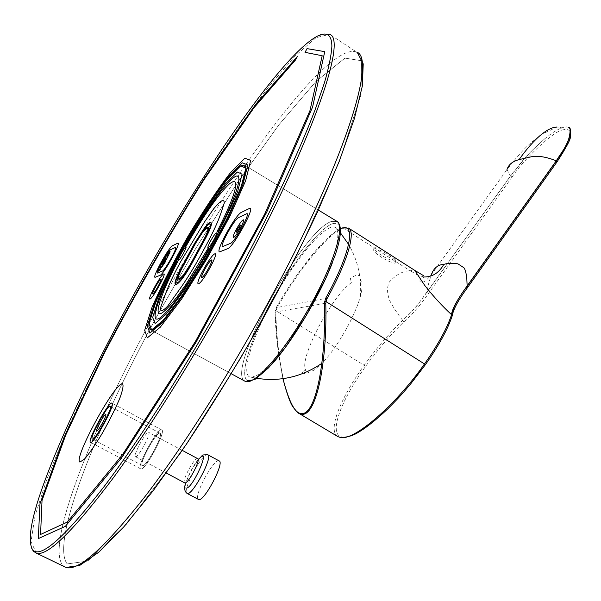 <?xml version="1.0" encoding="UTF-8"?>
<svg xmlns="http://www.w3.org/2000/svg" width="601" height="601" viewBox="0 0 601 601"><rect width="100%" height="100%" fill="white"/><g stroke="black" fill="none" stroke-linecap="round" stroke-linejoin="round"><path stroke-width="0.45" stroke-dasharray="3 2.25" d="M140.732 468.87C144.766 471.627 166.785 430.707 161.699 429.955C157.642 427.221 135.743 467.766 140.717 468.863L140.732 468.87C144.766 471.627 166.785 430.707 161.699 429.955C157.642 427.221 135.743 467.766 140.717 468.863L140.732 468.87M142.475 465.61C145.87 467.841 164.163 433.824 159.941 433.178C156.56 430.894 138.305 464.708 142.452 465.602L142.475 465.61C145.87 467.841 164.163 433.824 159.941 433.178C156.56 430.894 138.305 464.708 142.452 465.602L142.475 465.61M251.406 377.323L256.83 375.52L263.426 370.682L271.306 362.891L280.149 352.434L289.584 339.708L299.178 325.261L308.493 309.755L317.088 293.904L324.57 278.458L330.595 264.117L334.922 251.511L337.401 241.166L337.972 233.473L336.665 228.658C329.972 218.764 300.139 252.142 276.392 293.799C252.443 335.343 239.1 377.248 251.406 377.323L256.83 375.52L263.426 370.682L271.306 362.891L280.149 352.434L289.584 339.708L299.178 325.261L308.493 309.755L317.088 293.904L324.57 278.458L330.595 264.117L334.922 251.511L337.401 241.166L337.972 233.473L336.665 228.658C329.972 218.764 300.139 252.142 276.392 293.799C252.443 335.343 239.1 377.248 251.406 377.323M305.804 370.239L301.664 371.891L304.955 373.845L310.447 371.756L314.158 370.073L322.346 362.996C336.695 348.385 355.409 315.623 360.367 296.436C362.546 288.24 362.621 282.996 360.608 280.712L360.097 276.31C358.143 274.424 354.906 275.138 350.368 278.458L351.42 282.65C331.572 296.038 298.299 359.608 305.804 370.239M393.392 256.747L395.766 259.662C398.568 265.469 375.633 253.63 373.814 248.348L374.31 246.958L380.41 248.453M374.138 248.882C377.308 247.514 394.346 257.596 395.586 261.578C398.395 267.37 375.46 255.515 373.642 250.264L374.138 248.882M148.612 432.329L148.68 432.344C151.737 432.795 138.005 458.255 135.541 456.7L135.518 456.692C132.536 456.129 145.99 431.12 148.612 432.329M219.072 460.862C214.069 457.586 192.921 496.974 198.413 499.401M568.561 127.367L567.006 126.871L561.747 127.818L557.022 127.029L567.006 126.871M506.966 169.64L510.459 175.95L426.733 292.507C428.115 284.063 428.318 285.265 429.204 281.523L431.33 274.725L506.966 169.64C516.59 156.884 525.191 147.448 532.779 141.333L541.862 134.286L557.007 127.029M337.732 436.529C327.485 430.677 340.196 398.448 364.138 365.348C376.106 348.715 388.952 333.705 402.655 320.318C408.507 314.924 413.383 309.928 417.297 305.331L510.58 176.025L512.262 176.754C523.884 159.175 553.018 131.747 562.138 130.026L561.747 127.818C556.616 129.929 550.914 133.61 544.649 138.869C533.11 149.236 525.747 156.515 522.562 160.707L510.459 175.95M467.863 287.12L467.833 287.12C458.788 299.133 453.462 308.974 451.854 316.644C447.302 330.084 438.467 346.108 425.335 364.717C396.72 405.555 356.025 440.263 342.578 437.062C327.898 435.507 340.016 401.536 365.724 366.234C377.526 349.865 390.192 335.118 403.707 322.001C412.654 314.083 420.918 304.557 428.505 293.416L426.86 292.582M510.58 176.025L525.785 157.192L533.012 149.566L544.649 138.869M562.138 130.026C574.766 126.924 573.001 137.614 556.849 162.112L556.887 162.097M426.733 292.507C417.59 305.383 409.551 314.654 402.625 320.295C397.051 313.076 392.753 306.518 389.741 300.62C387.021 293.671 386.841 287.518 389.193 282.162C396.112 274.597 403.113 270.803 410.213 270.796L417.883 275.19L423.953 276.986M348.715 228.215L343.088 228.012L410.213 270.796C415.614 269.646 413.052 270.262 414.735 270.367L414.923 270.495M340.444 228.846C326.035 234.886 297.277 270.728 276.19 307.674L275.235 310.251L275.078 312.137L275.799 312.152L276.783 308.215L276.19 307.674L325.577 298.449M341.924 228.102L343.088 228.012C328.972 232.482 298.742 269.706 276.783 308.208M402.625 320.295L403.707 322.001M365.724 366.234L275.235 310.251M299.245 413.548C285.047 403.797 277.076 356.363 275.799 312.152M324.367 303.46L275.093 312.114C275.453 332.383 278.083 354.575 282.966 378.675M36.413 553.19L31.019 541.696L35.053 515.726L47.028 478.689L65.396 433.697C87.799 383.844 114.483 331.324 145.45 276.137C166.154 240.1 187.151 205.422 208.419 172.104C229.567 140.056 249.768 111.493 269.015 86.401L295.061 56.073L315.953 37.728L329.618 34.317C317.546 31.237 296.811 48.576 267.407 86.334C296.811 48.576 317.546 31.237 329.618 34.317L315.953 37.728L295.061 56.073L269.015 86.401C249.768 111.493 229.567 140.056 208.419 172.104C187.151 205.422 166.154 240.1 145.45 276.137C114.483 331.324 87.799 383.844 65.396 433.697L47.028 478.689L35.053 515.726L31.019 541.696L36.413 553.19M156.222 317.493C97.054 425.869 50.116 542.44 67.222 563.918L87.686 561.064L126.42 524.29L180.195 453.657L240.948 357.941L297.48 254.028L339.415 161.384L360.923 94.823L361.622 60.754L344.936 58.117L315.75 81.676L278.774 124.985L237.898 182.02L196.204 247.65L156.222 317.493C97.054 425.869 50.116 542.44 67.222 563.918L87.686 561.064L126.42 524.29L180.195 453.657L240.948 357.941L297.48 254.028L339.415 161.384L360.923 94.823L361.622 60.754L344.936 58.117L315.75 81.676L278.774 124.985L237.898 182.02L196.204 247.65L156.222 317.493M153.24 316.179C224.924 183.245 327.199 40.282 356.686 52.099L329.618 34.317L356.686 52.099C327.199 40.282 224.924 183.245 153.24 316.179C91.885 428.385 43.107 549.923 64.082 566.518C43.107 549.923 91.885 428.385 153.24 316.179M332.361 223.767C342.923 220.867 342.886 233.984 332.248 263.103C342.886 233.984 342.923 220.867 332.361 223.767C315.315 229.882 277.361 284.07 257.498 329.123C246.485 354.335 241.933 374.01 246.402 379.802C250.579 382.784 259.332 377.706 271.299 364.882C259.332 377.706 250.579 382.784 246.402 379.802C241.933 374.01 246.485 354.335 257.498 329.123C277.361 284.07 315.315 229.882 332.361 223.767M331.692 221.378L337.101 221.446L331.692 221.378C302.528 229.815 225.405 370.659 244.675 381.049C225.405 370.659 302.528 229.815 331.692 221.378M197.759 458.706L197.639 458.631C194.716 456.677 181.397 481.401 184.642 482.776M198.383 459.645C191.426 467.323 182.561 487.531 185.949 488.132M207.863 454.822L207.728 454.754C202.913 451.584 181.622 491.182 187.009 493.368M512.262 176.754L428.505 293.416M556.849 162.112L467.833 287.12M342.578 437.062L341.916 437.596M161.699 429.955L111.966 403.173L161.699 429.955M140.717 468.863L90.571 442.321L140.717 468.863M159.941 433.178L110.171 406.419L159.941 433.178M142.452 465.602L92.351 439.038L142.452 465.602M31.365 547.639C28.247 535.025 33.175 511.586 46.134 477.314C33.175 511.586 28.247 535.025 31.365 547.639M318.357 210.042L244.457 165.05L318.357 210.042M231.317 373.777L150.4 329.709L231.317 373.777M360.367 296.436C361.772 277.685 357.85 260.331 348.595 244.382C357.85 260.331 361.772 277.685 360.367 296.436M340.429 232.842L336.665 228.658L340.429 232.842M251.759 377.308L256.762 378.307L251.759 377.308M321.858 363.342L322.346 362.996L321.858 363.342M395.586 261.578L395.766 259.662M373.642 250.264L373.814 248.348M182.216 450.352L148.68 432.344M166.267 473.017L135.518 456.692M198.12 460.028L192.846 467.773C188.616 475.752 186.385 480.612 186.145 482.355M198.503 459.254C196.294 461.726 193.657 465.783 190.577 471.432L185.574 483.324M423.75 275.784L423.953 277.008C424.546 276.978 418.574 280.089 420.122 281.561C421.879 283.852 425.621 281.568 431.338 274.71M340.436 228.726C331.609 233.609 321.625 243.052 310.469 257.033C304.782 264.117 298.705 272.403 292.244 281.892C283.762 294.715 281.155 299.208 276.159 307.727L275.22 310.289M275.078 312.137L277.887 349.113L282.928 378.683"/><path stroke-width="0.9" d="M90.586 442.328C93.696 444.597 116.151 403.414 111.966 403.173C108.834 400.935 86.521 441.72 90.571 442.321L90.586 442.328C93.696 444.597 116.151 403.414 111.966 403.173C108.834 400.935 86.521 441.72 90.571 442.321L90.586 442.328M92.366 439.046C94.988 440.871 113.649 406.644 110.171 406.419C107.571 404.541 88.963 438.565 92.351 439.038L92.366 439.046C94.988 440.871 113.649 406.644 110.171 406.419C107.571 404.541 88.963 438.565 92.351 439.038L92.366 439.046M32.424 549.464C39.891 559.396 63.804 538.413 104.153 486.502C144.022 433.832 197.421 348.693 241.865 265.747C273.725 205.925 299.418 150.859 315.052 109.938L324.465 82.713C328.867 67.395 331.339 55.239 331.88 46.262C331.482 18.571 303.528 40.583 267.407 86.334C192.328 181.697 88.212 365.258 46.134 477.314C31.68 515.688 27.105 539.736 32.424 549.464C39.891 559.396 63.804 538.413 104.153 486.502C144.022 433.832 197.421 348.693 241.865 265.747C273.725 205.925 299.418 150.859 315.052 109.938L324.465 82.713C328.867 67.395 331.339 55.239 331.88 46.262C331.482 18.571 303.528 40.583 267.407 86.334C192.328 181.697 88.212 365.258 46.134 477.314C31.68 515.688 27.105 539.736 32.424 549.464M216.961 232.129L216.833 232.204C233.571 198.939 239.19 181.953 233.684 181.247L229.702 183.59C218.426 194.228 203.844 215.158 185.964 246.387L184.965 246.71C203.641 213.498 225.503 182.479 234.675 176.912C244.029 170.977 237.425 194.634 218.298 231.377L216.961 232.129M177.888 261.104L177.986 261.044C171.924 272.621 167.07 282.906 163.427 291.891L159.791 301.897C154.885 319.296 160.647 317.606 177.07 296.841L185.807 284.581L208.059 248.416L209.268 248.063C188.075 285.858 164.381 317.944 157.5 319.071C150.385 320.603 159.626 294.325 176.822 261.675L177.888 261.104M208.246 247.725C210.455 246.861 218.524 231.948 216.165 233.098C213.911 234.074 205.978 248.724 208.246 247.725M175.327 281.546C174.666 285.858 176.777 285.122 181.667 279.33C184.777 275.461 188.151 270.21 191.802 263.561L205.204 238.845C208.712 232.302 210.703 227.674 211.169 224.962C211.492 221.16 209.178 222.302 204.212 228.372L194.363 243.781L181.404 267.633C177.994 273.981 175.965 278.624 175.327 281.546M176.063 280.397C175.432 284.513 177.46 283.792 182.148 278.248L191.509 263.674L204.896 238.988C208.134 232.94 209.974 228.658 210.41 226.149C210.726 222.505 208.509 223.587 203.769 229.394L194.649 243.653L181.682 267.528C178.52 273.402 176.649 277.692 176.063 280.397M178.572 276.452C178.993 274.507 180.338 271.412 182.629 267.152L195.641 243.202L202.236 232.895C206.248 227.989 208.119 227.095 207.826 230.213C207.503 232.031 206.181 235.119 203.852 239.468L190.502 264.072L183.763 274.559C179.789 279.277 178.061 279.908 178.572 276.452M190.795 263.959L183.29 275.641C179.106 280.599 177.287 281.26 177.836 277.609C178.302 275.446 179.804 271.998 182.351 267.265L195.348 243.337L202.68 231.866C206.917 226.697 208.885 225.751 208.585 229.019C208.224 231.047 206.752 234.48 204.152 239.326L190.795 263.959M181.555 279.6C184.717 275.664 188.158 270.307 191.877 263.531L205.287 238.815C208.855 232.136 210.883 227.426 211.357 224.661C211.687 220.83 209.343 221.979 204.325 228.117L194.296 243.818L181.337 267.663C177.858 274.131 175.792 278.856 175.146 281.839C174.47 286.196 176.604 285.452 181.555 279.6M179.909 288.923C187.174 278.639 194.469 266.761 201.808 253.306L205.79 245.959C212.979 232.595 217.975 221.784 220.785 213.528L224.256 203.1C224.241 198.383 220.725 200.283 213.701 208.78L204.618 221.799L180.413 262.134C173.704 274.514 168.791 284.957 165.673 293.446L160.414 308.043C160.294 311.972 162.728 311.326 167.709 306.082L179.909 288.923M178.572 260.248C180.375 259.542 187.715 246.057 185.784 247.003C183.944 247.8 176.717 261.074 178.572 260.248M96.769 430.94C98.309 431.458 107.436 414.63 105.716 414.45C104.123 414.081 95.161 430.579 96.769 430.94M175.199 247.544L170.286 249.873C167.476 250.805 154.412 274.71 157.665 272.997L162.353 271.089C165.162 270.405 178.813 245.373 175.199 247.544M172.562 245.704C168.701 247.049 151.009 279.42 155.374 277.189L160.024 275.356C163.825 274.499 182.494 240.242 177.513 243.307L172.562 245.704M297.45 56.381L255.275 104.957L204.588 177.911C168.956 234.593 135.293 293.13 103.597 353.516L64.134 437.22L39.989 503.713L38.314 538.609L65.351 526.356L121.575 457.827L195.941 342.405L266.664 212.258L312.573 107.098L324.75 51.641L307.043 48.628L305.023 52.347L322.189 55.743L309.966 110.584L264.786 213.903L195.438 341.458L122.544 454.641L67.289 522.089L40.567 534.462L42.032 500.438L65.689 435.139L104.521 352.704C135.758 293.168 168.949 235.449 204.085 179.564L254.013 107.714L295.474 60.017L297.45 56.381M238.605 217.547C234.097 219.185 218.043 248.904 223.031 246.402L230.438 243.39C235.006 242.113 251.954 210.62 246.335 213.888L238.605 217.547M241.407 212.348C235.231 214.685 213.505 254.899 220.206 251.639L227.554 248.746C233.736 247.124 256.95 203.972 249.197 208.577L241.407 212.348M198.615 283.717C202.995 282.485 219.568 251.759 214.745 253.847C210.215 255.53 194.191 285.167 198.615 283.717M201.936 277.557C204.535 276.776 214.234 258.813 211.439 259.97C208.787 260.902 199.284 278.488 201.936 277.557M150.01 299.043C153.067 298.201 167.086 272.471 163.69 273.958C160.512 275.123 146.892 300.087 150.01 299.043M152.827 293.874C154.645 293.341 162.848 278.278 160.88 279.104C159.025 279.75 150.956 294.543 152.827 293.874M79.873 462.056L84.41 459.202C89.436 453.327 95.446 444.597 102.448 433.02C109.367 420.723 115.091 409.319 119.607 398.816C122.844 390.041 123.783 385.001 122.416 383.693C114.318 383.265 73.224 458.766 79.873 462.056M90.496 442.486C94.087 443.989 116.248 403.113 111.944 402.986C108.022 402.354 86.837 441.329 90.496 442.486M152.909 293.731C154.69 293.205 162.728 278.443 160.805 279.247C158.987 279.878 151.076 294.385 152.909 293.731M202.034 277.384C204.58 276.618 214.084 259.008 211.349 260.143C208.75 261.059 199.427 278.301 202.034 277.384M233.699 237.327C236.561 236.201 246.14 218.418 243.089 219.913C240.175 221.191 230.784 238.605 233.699 237.327M236.486 232.166C238.965 229.266 240.242 226.893 240.317 225.059C237.846 227.952 236.569 230.326 236.486 232.166M160.257 268.249C161.985 267.58 169.58 253.667 167.709 254.599C165.944 255.357 158.469 269.038 160.257 268.249M162.465 264.2C164.208 262.021 165.222 260.165 165.508 258.633C163.765 260.811 162.751 262.667 162.465 264.2M166.627 255.087L162.465 261.247L166.627 255.087M161.256 263.456L158.131 270.375L161.256 263.456M158.972 269.654L160.309 269.09L159.626 270.623L157.913 271.329L158.972 269.654M161.323 267.806L165.53 261.585L161.323 267.806M166.372 259.512L169.88 252.39L166.372 259.512M169.016 253.156L167.634 253.795L168.31 252.292L170.083 251.466L169.016 253.156M155.081 323.526L166.139 314.233L184.064 290.471L205.121 256.92C219.162 231.956 230.01 210.155 237.658 191.501L242.068 174.177L237.342 172.006L225.044 184.304C213.933 198.781 201.936 216.773 189.052 238.266C176.649 260.248 166.545 280.246 158.732 298.269L152.669 317.456L155.081 323.526M151.692 329.776C159.378 328.875 186.678 292.109 211.304 248.258C236.013 204.408 250.452 167.07 244.457 165.05L240.543 166.041L234.398 171.323L226.419 180.458L217.081 192.846L206.849 207.818L185.686 242.451L166.755 278.015L159.235 294.122L153.54 308.05L150.017 319.048L148.913 326.456L150.4 329.709L151.692 329.776C159.378 328.875 186.678 292.109 211.304 248.258C236.013 204.408 250.452 167.07 244.457 165.05L240.543 166.041L234.398 171.323L226.419 180.458L217.081 192.846L206.849 207.818L185.686 242.451L166.755 278.015L159.235 294.122L153.54 308.05L150.017 319.048L148.913 326.456L150.4 329.709L151.692 329.776M149.889 333.089L162.217 322.88L182.419 296.18L206.248 258.235L228.132 217.765L242.977 184.304L247.8 164.99L242.323 162.818L228.433 176.829C215.969 193.124 202.545 213.265 188.181 237.252C174.343 261.766 163.029 284.13 154.254 304.331L147.335 326.005L149.889 333.089L162.217 322.88L182.419 296.18L206.248 258.235L228.132 217.765L242.977 184.304L247.8 164.99L242.323 162.818L228.433 176.829C215.969 193.124 202.545 213.265 188.181 237.252C174.343 261.766 163.029 284.13 154.254 304.331L147.335 326.005L149.889 333.089L162.217 322.88L182.419 296.18L206.248 258.235L228.132 217.765L242.977 184.304L247.8 164.99L242.323 162.818L228.433 176.829C215.969 193.124 202.545 213.265 188.181 237.252C174.343 261.766 163.029 284.13 154.254 304.331L147.335 326.005L149.889 333.089L162.217 322.88L182.419 296.18L206.248 258.235L228.132 217.765L242.977 184.304L247.8 164.99L242.323 162.818L228.433 176.829C215.969 193.124 202.545 213.265 188.181 237.252C174.343 261.766 163.029 284.13 154.254 304.331L147.335 326.005L149.889 333.089M151.617 329.904L163.532 319.987L182.967 294.272L205.873 257.791L226.9 218.914L241.196 186.716L245.884 168.055L240.663 165.884L227.306 179.316C215.293 195.002 202.342 214.429 188.474 237.583C175.109 261.262 164.193 282.838 155.742 302.318L149.108 323.158L151.617 329.904M147.283 337.882L160.249 327.229L181.585 299.065L206.819 258.896L229.995 216.044L245.659 180.683L250.677 160.384L244.81 158.236L230.115 173.118C216.976 190.314 202.853 211.522 187.745 236.749C173.193 262.517 161.293 286.053 152.023 307.344L144.676 330.265L147.283 337.882M380.41 248.453L393.392 256.747M198.413 499.401L198.555 499.476C203.664 502.789 225.18 462.184 219.072 460.862L207.863 454.822M198.555 499.476L187.121 493.429C192.027 496.629 213.633 455.964 207.728 454.754C200.313 455.002 204.107 454.484 198.503 459.254M557.052 127.021L557.007 127.029C543.815 127.382 526.401 149.048 519.302 159.355L518.979 159.663C512.525 161.346 508.521 164.666 506.966 169.632L506.966 169.632M431.33 274.725C433.712 268.144 437.874 264.695 443.816 264.38C447.467 263.2 452.177 263.013 457.932 263.831L463.889 267.738C464.881 268.655 465.835 271.832 466.759 277.256L467.127 285.948L556.271 160.798C545.971 156.756 537.519 155.449 530.916 156.869L519.256 159.565M556.271 160.798C563.407 149.416 569.951 142.595 570.154 129.418L568.629 127.404M570.154 129.418C571.438 135.36 566.856 145.848 556.398 160.88L467.262 286.038C458.398 297.668 453.177 307.224 451.591 314.691C446.986 328.386 438.016 344.719 424.682 363.688C395.698 405.254 354.132 440.871 340.617 437.498L337.957 436.664L340.872 437.626C347.746 437.19 353.448 435.485 357.978 432.51C365.776 428.13 375.685 420.272 387.69 408.935C400.627 395.946 402.955 392.979 410.896 383.611L425.365 364.717M423.975 276.993C432.42 277.076 439.03 272.869 443.816 264.38M348.715 228.215L414.735 270.367L424.809 285.52C433.306 296.338 442.223 306.059 451.561 314.676C451.944 309.35 457.128 299.779 467.127 285.948M325.577 298.449L326.854 298.945L325.772 303.4L324.367 303.46L325.577 298.449C350.165 254.411 356.483 222.31 341.721 228.35L340.444 228.846M326.854 298.945C347.28 262.246 356.025 232.114 348.655 228.177L348.452 228.049M324.532 301.349L325.922 301.529L425.463 364.574C438.745 345.748 447.67 329.476 452.245 315.743L451.99 316.502M568.741 127.472C570.341 127.021 570.867 130.214 570.311 137.058C570.792 139.056 566.367 147.328 557.044 161.872L467.984 286.947C458.533 299.674 453.282 309.275 452.245 315.743L451.561 314.676M325.772 303.4C327.312 356.633 317.786 415.081 301.987 414.435L299.245 413.548L337.965 436.657M282.966 378.675C289.006 402.031 295.174 413.653 301.477 413.548C316.321 415.276 326.29 357.79 324.367 303.46M243.886 266.656C201.808 345.229 151.512 426.101 112.327 479.162C72.526 531.87 47.216 556.541 36.413 553.19L33.371 551.222L31.365 547.639L33.371 551.222L36.413 553.19C47.216 556.541 72.526 531.87 112.327 479.162C151.512 426.101 201.808 345.229 243.886 266.656C315.675 133.046 346.657 38.532 329.618 34.317C346.657 38.532 315.675 133.046 243.886 266.656M356.686 52.099C375.828 57.771 347.716 153.232 277.084 285.978C235.69 364.063 185.356 443.951 145.427 496.02C104.769 547.706 78.288 571.506 65.982 567.434L36.413 553.19L65.982 567.434C78.288 571.506 104.769 547.706 145.427 496.02C185.356 443.951 235.69 364.063 277.084 285.978C347.716 153.232 375.828 57.771 356.686 52.099M332.248 263.103C319.74 295.97 291.778 342.578 271.299 364.882C291.778 342.578 319.74 295.97 332.248 263.103M336.778 221.266C345.477 224.984 334.209 262.922 310.364 305.548C286.632 348.212 257.559 382.484 247.109 381.755L245.313 381.402L231.317 373.777L245.313 381.402L247.109 381.755C257.559 382.484 286.632 348.212 310.364 305.548C334.209 262.922 345.477 224.984 336.778 221.266L318.357 210.042L336.778 221.266M184.642 482.776L184.755 482.836C187.782 484.684 201.237 459.382 197.639 458.631L182.216 450.352M185.949 488.132C192.545 489.74 212.656 443.38 198.383 459.645M187.009 493.368L187.136 493.436C184.484 491.468 183.966 488.095 185.574 483.324M556.887 162.097L556.398 160.88M467.262 286.038L467.863 287.12M341.721 228.35L342.63 227.862L348.655 228.17M341.916 437.596L340.617 437.498M301.987 414.435L301.477 413.548M357.31 52.49L363.222 63.894L362.365 85.928L354.402 118.562L339.234 161.278L317.185 212.604C299.336 250.362 279.18 289.577 256.702 330.227C233.466 370.577 210.11 408.462 186.618 443.899L153.345 490.499L123.716 526.972L98.94 552.094L79.595 565.518L65.982 567.434L79.595 565.518L98.94 552.094L123.716 526.972L153.345 490.499L186.618 443.899C210.11 408.462 233.466 370.577 256.702 330.227C279.18 289.577 299.336 250.362 317.185 212.604L339.234 161.278L354.402 118.562L362.365 85.928L363.222 63.894L357.31 52.49M337.101 221.446C342.149 225.337 341.436 236.779 334.96 255.756L326.005 277.85L306.149 315.72L285.332 347.453L268.7 367.707L254.944 379.464L245.313 381.402L254.944 379.464L268.7 367.707L285.332 347.453L306.149 315.72L326.005 277.85L334.96 255.756C341.436 236.779 342.149 225.337 337.101 221.446M348.595 244.382L340.429 232.842L348.595 244.382M256.762 378.307C280.119 381.883 301.822 376.887 321.858 363.342C301.822 376.887 280.119 381.883 256.762 378.307M186.145 482.355L185.326 483.212L166.267 473.017M197.759 458.706L198.255 458.984L198.12 460.028M414.923 270.495L423.75 275.784M341.924 228.102L340.436 228.726M282.928 378.683C287.128 394.639 290.644 404.27 293.468 407.568C296.015 411.129 297.968 413.142 299.336 413.593L299.336 413.593"/></g></svg>
